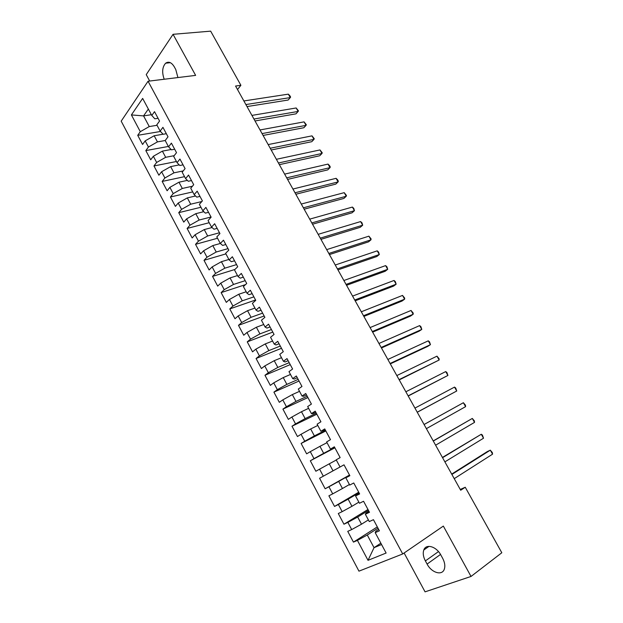 <?xml version="1.0" encoding="UTF-8"?>
<svg xmlns="http://www.w3.org/2000/svg" width="623" height="623" viewBox="0 0 623 623"><rect width="100%" height="100%" fill="white"/><g stroke="black" fill="none" stroke-linecap="round" stroke-linejoin="round"><path stroke-width="0.93" d="M404.109 552.998L425.057 591.85L471.027 576.454L501.811 552.749L465.249 487.248L460.257 489.46M121.189 121.15L358.957 571.159L402.715 553.956L148.056 81.231L121.189 121.15M148.056 81.231L195.63 75.383L173.054 34.312L146.234 74.62L149.691 81.037M151.373 114.702L143.57 115.894L131.398 114.928L140.3 131.679L137.722 135.316L142.574 144.466L145.182 140.868L148.445 147.012L145.821 150.587L150.704 159.792L153.359 156.264L156.646 162.447L153.967 165.952L158.888 175.227L161.591 171.761L164.9 177.983L162.175 181.425L167.12 190.755L169.877 187.359L173.21 193.621L170.429 196.993L175.413 206.384L178.217 203.059L181.573 209.367L178.739 212.669L183.754 222.123L186.612 218.86L189.992 225.215L187.11 228.446L192.157 237.963L195.069 234.77L198.464 241.163L195.529 244.325L200.606 253.904L203.573 250.789L206.992 257.221L204.009 260.313L209.118 269.954L212.139 266.909L215.581 273.388L212.544 276.402L217.692 286.113L220.76 283.138L224.225 289.664L221.134 292.608L226.313 302.381L229.443 299.484L232.932 306.049L229.778 308.915L234.996 318.75L238.181 315.931L241.693 322.543L238.484 325.331L243.741 335.236L246.981 332.495L250.516 339.153L247.253 341.863L252.541 351.839L255.843 349.168L259.402 355.873L256.076 358.505L261.403 368.543L264.759 365.958L268.349 372.71L264.962 375.264L270.327 385.372L273.738 382.865L277.352 389.655L273.91 392.132L279.306 402.31L282.787 399.888L286.416 406.726L282.92 409.116L288.356 419.365L291.891 417.021L295.551 423.913L291.985 426.225L297.459 436.544L301.057 434.278L304.74 441.216L301.119 443.444L306.633 453.832L310.285 451.659L314 458.645L310.316 460.786L315.861 471.245L319.583 469.158L323.321 476.19L319.576 478.246L325.159 488.775L328.944 486.773L332.705 493.86L328.897 495.822L334.528 506.437L338.375 504.521L342.159 511.654L338.289 513.531L343.951 524.216L347.868 522.385L351.684 529.573L347.743 531.357L353.443 542.119L377.32 526.894M131.398 114.928L142.651 98.418L151.786 115.481L154.823 118.806L158.078 118.3M380.848 543.194L374.034 547.679L368.022 560.326L386.12 553.037L375.194 532.642L379.415 530.804L373.45 519.683L369.275 521.583L365.343 514.24L369.486 512.301L363.567 501.266L359.463 503.259L355.554 495.97L359.635 493.938L353.755 482.981L349.721 485.068L345.843 477.833L349.853 475.707L344.013 464.828L340.049 467.009L336.194 459.821L340.142 457.601L334.349 446.808L330.439 449.074L326.623 441.941L330.494 439.636L324.747 428.912L320.907 431.272L317.115 424.185L320.923 421.787L315.207 411.141L311.438 413.594L307.669 406.554L311.414 404.07L305.745 393.502L302.038 396.041L298.3 389.048L301.976 386.478L296.346 375.988L292.701 378.605L288.986 371.666L292.608 369.011L287.016 358.591L283.434 361.301L279.743 354.409L283.301 351.668L277.749 341.318L274.229 344.114L270.561 337.269L274.058 334.45L268.544 324.17L265.087 327.044L261.45 320.245L264.876 317.341L259.402 307.139L256.006 310.09L252.393 303.346L255.765 300.356L250.329 290.225L246.996 293.262L243.406 286.557L246.716 283.496L241.319 273.427L238.041 276.542L234.482 269.884L237.729 266.745L232.363 256.746L229.147 259.939L225.612 253.327L228.805 250.111L223.478 240.182L220.316 243.453L216.804 236.888L219.942 233.586L214.647 223.735L211.547 227.076L208.059 220.55L211.135 217.186L205.886 207.389L202.841 210.808L199.368 204.328L202.389 200.886L197.172 191.16L194.189 194.649L190.739 188.216L193.706 184.704L188.528 175.047L185.592 178.606L182.173 172.213L185.086 168.631L179.938 159.036L177.057 162.665L173.661 156.318L176.519 152.658L171.403 143.134L168.576 146.833L165.204 140.525L168.008 136.803L162.93 127.333L160.158 131.103L156.801 124.841L159.55 121.049L154.512 111.649L151.786 115.481M368.022 560.326L357.423 540.382L353.443 542.119M237.519 89.533L240.891 85.296L235.564 86.029L460.693 490.246L465.249 487.248M368.38 519.917L361.504 524.208L357.672 517.028L368.466 510.401M351.684 529.573L361.504 524.208M347.868 522.385L357.672 517.028M375.194 532.642L375.825 531.271L378.683 529.433M358.864 502.154L351.948 506.297L348.14 499.163L359.004 492.77M342.159 511.654L351.948 506.297M338.375 504.521L348.14 499.163M365.343 514.24L366.083 513.095L368.964 511.319M349.417 484.507L342.455 488.51L338.678 481.431L349.612 475.256M332.705 493.86L342.455 488.51M328.944 486.773L338.678 481.431M355.554 495.97L359.307 493.338M340.041 466.993L333.025 470.848L329.279 463.824L336.303 460.023M323.321 476.19L333.025 470.848M319.583 469.158L329.279 463.824M345.843 477.833L349.729 475.474M334.715 447.493L323.664 453.318L319.942 446.333L327.013 442.673M314 458.645L323.664 453.318M310.285 451.659L319.942 446.333M325.486 430.298L314.374 435.898L310.675 428.967L317.785 425.447M304.74 441.216L314.374 435.898M301.057 434.278L310.675 428.967M330.439 449.074L334.535 447.158M316.32 413.213L305.145 418.609L301.47 411.725L308.626 408.33M295.551 423.913L305.145 418.609M291.891 417.021L301.47 411.725M320.907 431.272L325.128 429.621M307.217 396.251L295.972 401.43L292.327 394.593L299.523 391.337M286.416 406.726L295.972 401.43M282.787 399.888L292.327 394.593M311.438 413.594L312.801 413.649L315.783 412.208M298.176 379.399L286.868 384.375L283.247 377.585L290.482 374.462M277.352 389.655L286.868 384.375M273.738 382.865L283.247 377.585M302.038 396.041L303.502 396.298L306.5 394.92M289.197 362.664L277.827 367.43L274.229 360.686L281.503 357.695M268.349 372.71L277.827 367.43M264.759 365.958L274.229 360.686M292.701 378.605L294.266 379.064L297.288 377.748M280.28 346.045L268.848 350.609L265.273 343.912L272.586 341.046M259.402 355.873L268.848 350.609M255.843 349.168L265.273 343.912M283.434 361.301L285.1 361.955L288.138 360.694M271.418 329.536L259.931 333.897L256.38 327.246L263.731 324.513M250.516 339.153L259.931 333.897M246.981 332.495L256.38 327.246M274.229 344.114L275.997 344.963L279.049 343.756M262.618 313.135L251.069 317.302L247.541 310.69L254.932 308.081M241.693 322.543L251.069 317.302M238.181 315.931L247.541 310.69M265.087 327.044L266.956 328.087L270.024 326.935M253.88 296.844L242.269 300.816L238.773 294.251L246.194 291.766M232.932 306.049L242.269 300.816M229.443 299.484L238.773 294.251M256.006 310.09L257.977 311.329L261.06 310.223M245.197 280.661L233.532 284.438L230.051 277.92L237.519 275.561M224.225 289.664L233.532 284.438M220.76 283.138L230.051 277.92M246.996 293.262L249.052 294.679L252.159 293.635M236.576 264.588L224.848 268.178L221.399 261.699L228.89 259.456M215.581 273.388L224.848 268.178M212.139 266.909L221.399 261.699M238.041 276.542L240.198 278.154L243.313 277.149M228.002 248.624L216.228 252.019L212.793 245.587L220.34 243.461M206.992 257.221L216.228 252.019M203.573 250.789L212.793 245.587M229.147 259.939L231.398 261.73L234.528 260.788M219.491 232.761L207.661 235.977L204.251 229.583L212.054 227.52M198.464 241.163L207.661 235.977M195.069 234.77L204.251 229.583M220.316 243.453L222.66 245.423L225.806 244.528M211.041 216.999L199.158 220.028L195.77 213.681L203.799 211.688M189.992 225.215L199.158 220.028M186.612 218.86L195.77 213.681M211.547 227.076L213.977 229.225L217.147 228.376M201.821 201.541L190.7 204.196L187.336 197.888L195.567 195.98M181.573 209.367L190.7 204.196M178.217 203.059L187.336 197.888M202.841 210.808L205.356 213.128L208.534 212.334M192.445 186.207L182.305 188.465L178.965 182.204L187.383 180.374M173.21 193.621L182.305 188.465M169.877 187.359L178.965 182.204M194.189 194.649L196.798 197.148L199.983 196.401M183.224 170.912L173.965 172.836L170.64 166.614L179.237 164.885M164.9 177.983L173.965 172.836M161.591 171.761L170.64 166.614M185.592 178.606L188.286 181.27L191.495 180.577M174.152 155.68L165.679 157.308L162.377 151.132L171.123 149.497M156.646 162.447L165.679 157.308M153.359 156.264L162.377 151.132M177.057 162.665L179.837 165.5L183.053 164.854M165.22 140.51L157.448 141.888L154.169 135.744L163.055 134.218M148.445 147.012L157.448 141.888M145.182 140.868L154.169 135.744M168.576 146.833L171.442 149.832L174.674 149.232M157.043 125.293L149.263 126.562L143.57 115.894L148.344 109.056M140.3 131.679L149.263 126.562M160.158 131.103L163.101 134.272L166.349 133.711M173.054 34.312L210.667 31.15L240.891 85.296M471.027 576.454L443.342 526.085L402.715 553.956M377.99 528.156L367.274 535.009L374.034 547.679L381.564 544.541M357.423 540.382L367.274 535.009M177.929 77.564L175.756 69.496L174.315 66.863C171.559 62.378 168.669 61.155 165.64 63.203C162.26 67.027 161.785 72.377 164.207 79.246M427.09 564.072C431.49 572.747 442.174 576.026 444.324 569.142C445.336 565.995 444.791 562.39 442.673 558.333L440.913 555.116C436.427 546.402 425.968 543.404 423.811 549.984C422.721 553.146 423.243 556.783 425.377 560.91L427.09 564.072L440.531 554.439M137.722 135.316L160.5 131.476M145.821 150.587L168.374 146.46M153.967 165.952L176.441 161.513M162.175 181.425L184.548 176.659M170.429 196.993L192.717 191.907M178.739 212.669L200.933 207.257M187.11 228.446L209.211 222.699M195.529 244.325L217.536 238.243M204.009 260.313L225.915 253.888M212.544 276.402L234.918 269.463M221.134 292.608L245.501 284.618M229.778 308.915L255.57 299.998M238.484 325.331L264.152 315.993M247.253 341.863L272.796 332.09M256.076 358.505L281.487 348.296M264.962 375.264L290.24 364.611M273.91 392.132L299.048 381.027M282.92 409.116L307.918 397.56M291.985 426.225L316.85 414.202M301.119 443.444L325.837 430.952M310.316 460.786L334.886 447.82M325.159 488.775L349.495 475.045M334.528 506.437L358.708 492.209M343.951 524.216L367.983 509.489M247.004 106.572L288.153 100.038L290.287 97.593L245.883 104.555M288.332 94.151L289.835 95.677L290.614 97.056L290.287 97.593L288.332 94.151L243.873 100.949M255.017 120.955L295.98 113.845L298.144 111.439L253.943 119.024M296.174 107.974L298.448 110.855L298.144 111.439L296.174 107.974L251.926 115.403M263.085 135.44L303.845 127.731L306.041 125.363L262.057 133.595M304.063 121.874L306.321 124.74L306.041 125.363L304.063 121.874L260.025 129.942M271.2 150.003L311.757 141.701L313.984 139.373L270.218 148.251M311.998 135.861L314.249 138.711L313.984 139.373L311.998 135.861L268.17 144.575M279.361 164.667L319.724 155.758L321.982 153.468L278.434 163M319.981 149.933L322.223 152.76L321.982 153.468L319.981 149.933L276.371 159.301M287.577 179.416L327.729 169.892L330.026 167.642L286.697 177.843M328.01 164.09L329.442 165.477L330.245 166.894L330.026 167.642L328.01 164.09L284.625 174.121M295.839 194.259L335.789 184.112L338.118 181.9L295.014 192.78M336.085 178.326L337.502 179.689L338.312 181.114L338.118 181.9L336.085 178.326L292.935 189.034M304.164 209.196L343.896 198.426L346.256 196.253L303.385 207.802M344.215 192.655L346.435 195.427L346.256 196.253L344.215 192.655L301.291 204.04M312.528 224.225L352.05 212.817L354.448 210.691L311.812 222.933M352.392 207.07L353.778 208.37L354.448 210.691L352.392 207.07L309.701 219.14M320.954 239.349L360.25 227.302L362.687 225.207L320.284 238.15M360.616 221.57L361.994 222.847L362.687 225.207L360.616 221.57L318.166 234.334M329.435 254.573L368.505 241.872L370.973 239.824L328.819 253.468M368.894 236.164L371.082 238.866L370.973 239.824L368.894 236.164L326.678 249.628M337.962 269.884L376.814 256.528L379.314 254.527L337.401 268.887M377.226 250.843L378.566 252.05L379.314 254.527L377.226 250.843L335.252 265.016M346.552 285.303L385.17 271.278L387.701 269.315L346.045 284.399M385.598 265.608L386.93 266.792L387.701 269.315L385.598 265.608L343.88 280.514M355.188 300.816L393.572 286.113L396.15 284.197L354.744 300.013M394.032 280.467L395.34 281.619L396.15 284.197L394.032 280.467L352.563 296.096M363.887 316.429L402.037 301.041L404.639 299.172L363.497 315.729M402.513 295.419L404.654 298.035L404.639 299.172L402.513 295.419L361.301 311.788M372.64 332.145L410.541 316.071L413.189 314.241L372.305 331.545M411.048 310.464L413.181 313.058L413.189 314.241L411.048 310.464L370.093 327.581M381.447 347.961L419.108 331.187L421.794 329.403L381.167 347.463M419.637 325.603L420.899 326.654L421.794 329.403L419.637 325.603L378.948 343.475M390.31 363.879L427.728 346.396L430.446 344.651L390.091 363.489M428.274 340.836L429.52 341.848L430.446 344.651L428.274 340.836L387.856 359.471M399.234 379.898L439.153 360.008L399.078 379.617M436.972 356.161L439.067 358.677L439.153 360.008L436.972 356.161L396.828 375.576M408.213 396.026L447.914 375.451L408.12 395.854M445.718 371.581L446.932 372.531L447.914 375.451L445.718 371.581L405.853 391.781M417.254 412.255L456.737 390.995L417.223 412.192M454.525 387.101L455.717 388.02L456.737 390.995L454.525 387.101L414.941 408.096M424.084 424.52L463.387 402.723L465.607 406.64L426.381 428.64M424.076 424.497L463.387 402.723L465.443 405.16L465.607 406.64M433.297 441.053L472.304 418.438L474.539 422.378L435.602 445.204M433.219 440.913L472.304 418.438L474.352 420.852L474.539 422.378M442.564 457.695L481.275 434.254L483.526 438.218L444.884 461.869M442.423 457.446L481.275 434.254L482.412 435.064L483.526 438.218M451.893 474.446L490.301 450.172L492.567 454.167L454.237 478.651M451.691 474.08L487.318 451.582L490.301 450.172L492.326 452.532L492.567 454.167M438.483 551.589L425.377 560.91M170.367 62.689L165.64 63.203M429.021 546.348L423.811 549.984"/></g></svg>
